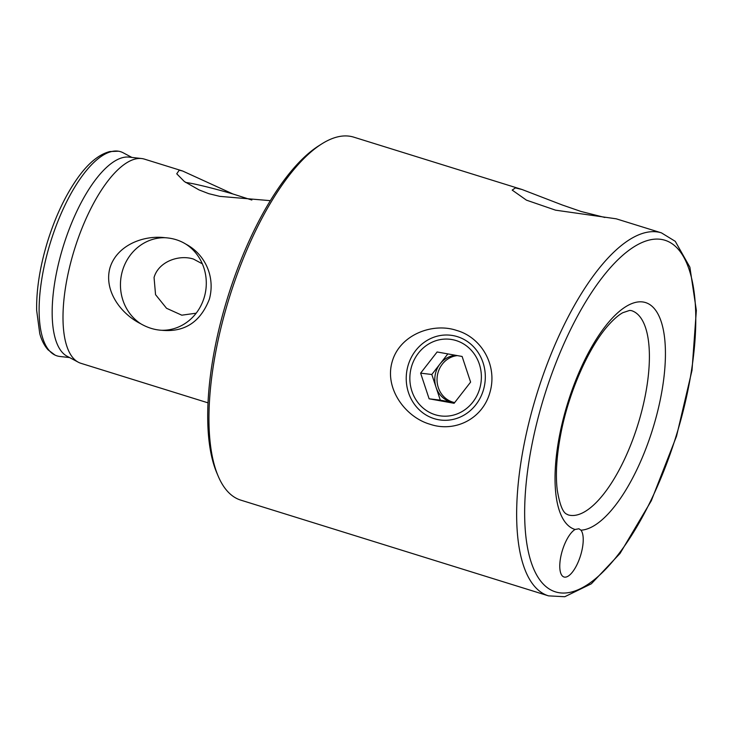 <?xml version="1.0" encoding="UTF-8"?>
<svg xmlns="http://www.w3.org/2000/svg" width="733" height="733" viewBox="0 0 733 733"><rect width="100%" height="100%" fill="white"/><g stroke="black" fill="none" stroke-linecap="round" stroke-linejoin="round"><path stroke-width="1.1" d="M202.345 263.816L193.485 259.079C179.109 254.333 158.493 261.544 154.058 277.514L155.552 294.657L166.538 308.281L181.784 315.181L196.178 313.193M580.957 530.179A25.243 9.447 -72.7 0 1 579.821 557.795A25.243 9.447 -72.7 0 1 564.639 577.137A25.243 9.447 -72.7 0 1 563.998 576.999A25.243 9.447 -72.7 0 1 561.221 554.716A25.243 9.447 -72.7 0 1 575.093 529.483L578.923 528.768L580.957 530.179A118.801 44.438 107.3 0 0 654.99 421.347A118.801 44.438 107.3 0 0 643.482 302.069A118.801 44.438 107.3 0 0 566.93 405.67A118.801 44.438 107.3 0 0 575.093 529.483M522.024 189.499L515.391 187.905L512.193 190.094L526.431 200.146L555.559 210.169L616.215 218.81L661.441 232.865A190.076 71.092 107.3 0 0 533.358 405.807A190.076 71.092 107.3 0 0 548.513 595.865L240.8 500.135A190.076 71.092 -72.7 0 1 218.214 476.203A190.076 71.092 -72.7 0 1 229.374 297.516A190.076 71.092 -72.7 0 1 321.549 144.034A190.076 71.092 -72.7 0 1 348.908 136.118A190.076 71.092 -72.7 0 1 353.718 137.135L522.024 189.499L562.284 204.993L580.976 211.452L604.89 217.481M321.549 144.034L318.534 145.949A187.107 69.983 107.3 0 0 227.807 297.03A187.107 69.983 107.3 0 0 216.821 472.922L218.214 476.203M489.965 392.311C482.488 419.423 454.387 432.552 430.17 424.288C405.789 417.434 384.275 388.875 392.128 361.873C399.586 334.752 432.727 322.227 456.723 330.464C481.324 337.345 497.808 365.309 489.965 392.311M131.876 157.421L123.199 152.794A106.917 39.994 107.3 0 0 118.499 151.209A106.917 39.994 107.3 0 0 50.614 241.908A106.917 39.994 107.3 0 0 55.067 355.111A106.917 39.994 107.3 0 0 59.749 356.458A106.917 39.994 107.3 0 0 59.84 356.467L69.608 357.576M185.916 244.162C204.681 254.058 215.529 276.295 209.418 299.027C200.512 322.053 184.56 332.47 161.553 330.271C154.48 329.85 147.571 327.697 140.828 323.821A46.335 42.871 96.8 0 1 122.338 271.228A46.335 42.871 96.8 0 1 165.2 237.721C172.896 238.216 179.805 240.36 185.916 244.162A46.335 42.871 96.8 0 1 198.029 256A46.335 42.871 96.8 0 1 190.461 319.359A46.335 42.871 96.8 0 1 161.553 330.271M140.828 323.821C120.734 313.77 103.784 290.799 109.904 268.067C116.593 245.518 143.054 234.89 165.2 237.721M182.599 170.991L144.438 159.125A106.917 39.994 107.3 0 0 141.643 158.539A106.917 39.994 107.3 0 0 74.491 249.339A106.917 39.994 107.3 0 0 78.284 362.203A106.917 39.994 107.3 0 0 80.923 363.311L208.025 402.848M270.321 200.659L219.79 196.362L208.768 193.677L199.064 189.92L184.349 181.518L176.745 173.794L179.237 170.212L182.599 171L232.856 193.952L251.84 200.036M232.856 193.952A46.335 2.959 15.8 0 0 185.596 182.435M407.96 365.895A42.697 39.5 96.8 0 1 450.832 335.256A42.697 39.5 96.8 0 1 483.578 389.415A42.697 39.5 96.8 0 1 440.707 420.046A42.697 39.5 96.8 0 1 407.96 365.895M141.643 158.539L129.063 157.109A104.544 39.106 107.3 0 0 63.405 245.885A104.544 39.106 107.3 0 0 67.106 356.247L78.284 362.203M457.575 413.742A38.611 35.725 96.8 0 1 410.443 371.329A38.611 35.725 96.8 0 1 468.827 347.836A38.611 35.725 96.8 0 1 457.575 413.742M454.112 403.297L429.126 398.807L420.623 373.152L437.115 351.977L462.111 356.458L470.604 382.113L454.112 403.297M457.365 355.606A23.758 21.981 -83.2 0 0 437.079 378.201A23.758 21.981 -83.2 0 0 454.662 402.582M454.625 402.628A23.758 21.981 96.8 0 1 453.984 402.564A23.758 21.981 96.8 0 1 452.811 402.39A23.758 21.981 96.8 0 1 436.062 387.317A23.758 21.981 96.8 0 1 440.057 363.907A23.758 21.981 96.8 0 1 455.624 355.294M454.57 402.701L440.313 400.145L431.81 374.49L447.845 353.902M429.126 398.807L440.313 400.145M420.623 373.152L431.81 374.49M540.853 407.713A184.139 68.875 -72.7 0 1 688.25 267.014A184.139 68.875 -72.7 0 1 601.591 573.27A184.139 68.875 -72.7 0 1 540.853 407.713M640.001 417.544A106.917 39.994 -72.7 0 1 570.659 515.4A106.917 39.994 -72.7 0 1 567.956 514.823C567.14 513.595 561.551 516.05 557.208 489.736C555.422 474.288 556.631 455.614 560.837 433.716C568.753 391.889 589.204 346.187 608.793 324.746C614.052 318.937 618.725 314.924 622.803 312.707L629.665 310.407L631.47 310.636A106.917 39.994 -72.7 0 1 640.001 417.544M548.513 595.865L564.776 596.726L591.339 583.798L620.045 553.442L651.325 500.721L676.55 436.135L692.007 370.339L696.35 310.444L689.881 267.179L675.276 241.34L661.441 232.865M118.499 151.209L109.868 151.548C98.928 154.333 88.116 163.267 77.423 178.339C65.329 195.546 55.387 216.574 47.599 241.441C39.976 266.427 36.32 289.388 36.65 310.334L39.747 333.579C41.57 340.249 44.346 345.674 48.076 349.852L55.067 355.111"/></g></svg>
